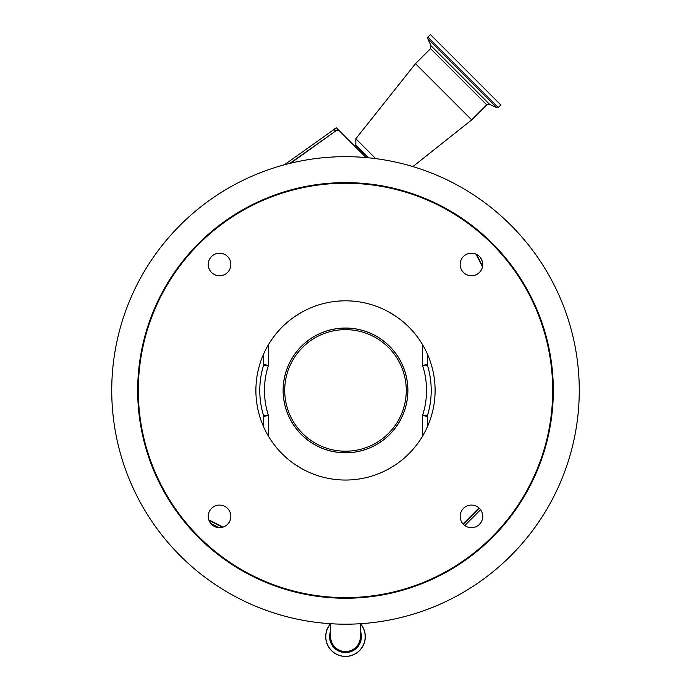 <?xml version="1.0" encoding="UTF-8"?>
<svg xmlns="http://www.w3.org/2000/svg" width="691" height="691" viewBox="0 0 691 691"><rect width="100%" height="100%" fill="white"/><g stroke="black" fill="none" stroke-linecap="round" stroke-linejoin="round"><path stroke-width="1.04" d="M325.711 636.661A19.789 19.789 0 0 1 330.531 623.714A19.789 19.789 0 0 0 345.5 656.45A19.789 19.789 0 0 0 360.469 623.714A19.789 19.789 0 0 1 365.289 636.661M360.382 636.661A14.882 14.882 0 0 1 345.5 651.544A14.882 14.882 0 0 1 330.618 636.661A14.882 14.882 0 0 0 345.5 651.544A14.882 14.882 0 0 0 360.382 636.661L360.382 623.714M219.004 527.665L210.738 523.458M480.573 509.708L464.81 525.523M480.357 257.518L482.335 261.431M366.1 157.574L336.353 127.835L284.355 164.804M354.863 146.345L355.839 144.903L355.839 138.753L415.472 63.693L471.677 119.897L486.749 104.816L489.565 104.324L496.889 107.736L498.297 107.485L500.82 104.963L430.407 34.55L427.884 37.072L498.297 107.485M355.839 138.753L375.714 158.628M290.678 163.188L334.954 131.515A7.437 7.437 0 0 1 338.676 130.15M223.098 527.112L208.777 519.813M478.984 507.954L463.056 523.942M475.995 254.133L482.482 266.951M338.348 129.83A7.791 7.791 -177.1 0 0 334.746 131.221L334.876 128.664M263.686 426.978L263.686 416.682A4.673 4.673 -0 0 0 263.478 415.326L268.358 415.256L263.686 416.682A4.673 4.673 -0 0 0 263.478 415.326A85.71 85.71 0 0 1 263.478 365.539A4.673 4.673 -163.1 0 0 263.686 364.174L268.358 365.608L263.478 365.539A4.673 4.673 -163.1 0 0 263.686 364.174L263.686 353.878M422.642 436.021L422.642 415.256L427.522 415.326A85.71 85.71 0 0 0 431.21 390.432A85.71 85.71 0 0 1 427.522 415.326A4.673 4.673 180 0 0 427.314 416.682L422.642 415.256A81.037 81.037 0 0 0 422.642 365.608L427.314 364.174L427.314 353.878M427.522 365.539A4.673 4.673 -16.9 0 1 427.314 364.174A4.673 4.673 -16.9 0 0 427.522 365.539A85.71 85.71 0 0 1 431.21 390.432A85.71 85.71 0 0 0 427.522 365.539L422.642 365.608L422.642 344.835M283.111 390.432A62.389 62.389 0 0 0 345.5 452.821A62.389 62.389 0 0 0 407.889 390.432A62.389 62.389 0 0 0 345.5 328.035A62.389 62.389 0 0 0 283.111 390.432M302.287 468.93L293.874 463.678M397.126 463.678L388.713 468.93M255.895 390.432A89.605 89.605 0 0 0 345.5 480.038A89.605 89.605 0 0 0 435.105 390.432A89.605 89.605 0 0 0 345.5 300.818A89.605 89.605 0 0 0 255.895 390.432M427.522 415.326A4.673 4.673 180 0 0 427.314 416.682L427.314 426.978M388.713 311.926L397.126 317.186M293.874 317.186L302.287 311.926M460.154 264.472A11.298 11.298 0 0 0 471.452 275.769A11.298 11.298 0 0 0 482.75 264.472A11.298 11.298 0 0 0 471.452 253.174A11.298 11.298 0 0 0 460.154 264.472M460.154 516.384A11.298 11.298 0 0 0 471.452 527.682A11.298 11.298 0 0 0 482.75 516.384A11.298 11.298 0 0 0 471.452 505.086A11.298 11.298 0 0 0 460.154 516.384M208.25 516.384A11.298 11.298 0 0 0 219.548 527.682A11.298 11.298 0 0 0 230.846 516.384A11.298 11.298 0 0 0 219.548 505.086A11.298 11.298 0 0 0 208.25 516.384M208.25 264.472A11.298 11.298 0 0 0 219.548 275.769A11.298 11.298 0 0 0 230.846 264.472A11.298 11.298 0 0 0 219.548 253.174A11.298 11.298 0 0 0 208.25 264.472M111.735 390.432A233.765 233.765 0 0 1 345.5 156.667A233.765 233.765 0 0 1 579.265 390.432A233.765 233.765 0 0 1 345.5 624.189A233.765 233.765 0 0 1 111.735 390.432M137.682 390.432A207.818 207.818 0 0 0 345.5 598.242A207.818 207.818 0 0 0 553.318 390.432A207.818 207.818 0 0 0 345.5 182.614A207.818 207.818 0 0 0 137.682 390.432M301.423 434.509A62.337 62.337 0 0 0 389.577 434.509A62.337 62.337 0 0 0 389.577 346.346A62.337 62.337 0 0 0 301.423 346.346A62.337 62.337 0 0 0 301.423 434.509M302.52 433.404A60.782 60.782 0 0 0 388.48 433.404A60.782 60.782 0 0 0 388.48 347.452A60.782 60.782 0 0 0 302.52 347.452A60.782 60.782 0 0 0 302.52 433.404M360.382 623.766A19.694 19.694 0 0 1 345.5 656.346A19.694 19.694 0 0 1 330.618 623.766M360.382 631.038A15.91 15.91 0 0 1 345.5 652.563A15.91 15.91 0 0 1 330.618 631.038M222.614 527.259L208.95 520.297M476.522 254.374L482.594 266.38M355.71 145.283L368.191 157.773M355.839 144.903L368.769 157.824M415.472 63.693L430.553 48.62L486.749 104.816M430.553 48.62L431.046 45.805L489.565 104.324M431.046 45.805L427.634 38.48L496.889 107.736M479.243 508.196L463.298 524.201M289.754 163.413L334.954 131.515M263.478 415.326A85.71 85.71 0 0 1 263.478 365.539M268.358 344.835L268.358 365.608A81.037 81.037 0 0 0 268.358 415.256L268.358 436.021M552.688 390.432A207.188 207.188 0 0 0 345.5 183.236A207.188 207.188 0 0 0 138.312 390.432A207.188 207.188 0 0 0 345.5 597.62A207.188 207.188 0 0 0 552.688 390.432M330.618 623.714L330.618 636.661M412.898 166.591L471.677 119.897M427.634 38.48L427.884 37.072"/></g></svg>
